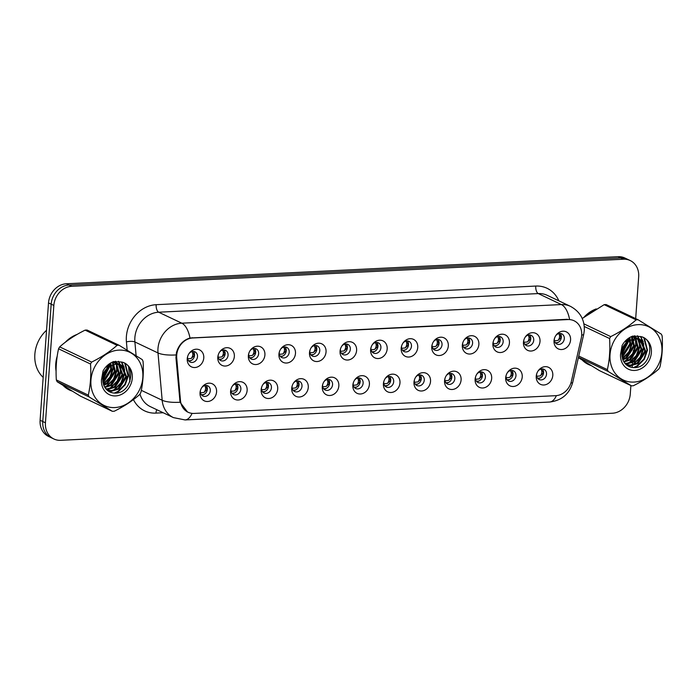 <?xml version="1.0" encoding="UTF-8"?>
<svg xmlns="http://www.w3.org/2000/svg" width="697" height="697" viewBox="0 0 697 697"><rect width="100%" height="100%" fill="white"/><g stroke="black" fill="none" stroke-linecap="round" stroke-linejoin="round"><path stroke-width="1.05" d="M247.139 390.425A9.418 8.033 -64.6 0 1 238.208 400A9.418 8.033 -64.6 0 1 230.585 391.235A9.418 8.033 -64.6 0 1 230.942 389.187A9.418 8.033 -64.6 0 1 232.589 385.729A9.418 8.033 -64.6 0 1 242.068 381.991A9.418 8.033 -64.6 0 1 247.139 390.425M231.064 388.769A5.646 4.818 115.4 0 0 230.934 389.667A5.646 4.818 115.4 0 0 233.478 394.528A5.646 4.818 115.4 0 0 240.866 389.179A5.646 4.818 115.4 0 0 238.33 384.317A5.646 4.818 115.4 0 0 232.336 386.094M277.711 388.926A9.418 8.033 -64.6 0 1 268.772 398.501A9.418 8.033 -64.6 0 1 261.157 389.736A9.418 8.033 -64.6 0 1 261.506 387.689A9.418 8.033 -64.6 0 1 263.152 384.23A9.418 8.033 -64.6 0 1 272.632 380.492A9.418 8.033 -64.6 0 1 277.711 388.926M261.636 387.262A5.646 4.818 115.4 0 0 261.506 388.168A5.646 4.818 115.4 0 0 264.041 393.03A5.646 4.818 115.4 0 0 271.438 387.68A5.646 4.818 115.4 0 0 268.894 382.819A5.646 4.818 115.4 0 0 262.908 384.587M308.274 387.427A9.418 8.033 -64.6 0 1 299.344 397.002A9.418 8.033 -64.6 0 1 291.721 388.238A9.418 8.033 -64.6 0 1 292.078 386.19A9.418 8.033 -64.6 0 1 293.716 382.731A9.418 8.033 -64.6 0 1 303.204 378.994A9.418 8.033 -64.6 0 1 308.274 387.427M292.2 385.763A5.646 4.818 115.4 0 0 292.069 386.669A5.646 4.818 115.4 0 0 294.613 391.522A5.646 4.818 115.4 0 0 302.001 386.182A5.646 4.818 115.4 0 0 299.457 381.32A5.646 4.818 115.4 0 0 293.472 383.089M338.838 385.929A9.418 8.033 -64.6 0 1 329.908 395.495A9.418 8.033 -64.6 0 1 322.284 386.739A9.418 8.033 -64.6 0 1 322.641 384.683A9.418 8.033 -64.6 0 1 324.288 381.224A9.418 8.033 -64.6 0 1 333.767 377.495A9.418 8.033 -64.6 0 1 338.838 385.929M322.763 384.265A5.646 4.818 115.4 0 0 322.633 385.171A5.646 4.818 115.4 0 0 325.177 390.024A5.646 4.818 115.4 0 0 332.565 384.683A5.646 4.818 115.4 0 0 330.029 379.821A5.646 4.818 115.4 0 0 324.035 381.59M369.401 384.422A9.418 8.033 -64.6 0 1 360.471 393.997A9.418 8.033 -64.6 0 1 352.856 385.241A9.418 8.033 -64.6 0 1 353.205 383.184A9.418 8.033 -64.6 0 1 354.851 379.726A9.418 8.033 -64.6 0 1 364.331 375.997A9.418 8.033 -64.6 0 1 369.401 384.422M353.335 382.766A5.646 4.818 115.4 0 0 353.205 383.664A5.646 4.818 115.4 0 0 355.74 388.525A5.646 4.818 115.4 0 0 363.128 383.176A5.646 4.818 115.4 0 0 360.593 378.323A5.646 4.818 115.4 0 0 354.607 380.092M399.973 382.923A9.418 8.033 -64.6 0 1 391.034 392.498A9.418 8.033 -64.6 0 1 383.42 383.733A9.418 8.033 -64.6 0 1 383.777 381.686A9.418 8.033 -64.6 0 1 385.415 378.227A9.418 8.033 -64.6 0 1 394.903 374.489A9.418 8.033 -64.6 0 1 399.973 382.923M383.899 381.268A5.646 4.818 115.4 0 0 383.768 382.165A5.646 4.818 115.4 0 0 386.304 387.027A5.646 4.818 115.4 0 0 393.7 381.677A5.646 4.818 115.4 0 0 391.156 376.824A5.646 4.818 115.4 0 0 385.171 378.593M430.537 381.425A9.418 8.033 -64.6 0 1 421.607 391A9.418 8.033 -64.6 0 1 413.983 382.235A9.418 8.033 -64.6 0 1 414.34 380.187A9.418 8.033 -64.6 0 1 415.987 376.728A9.418 8.033 -64.6 0 1 425.466 372.991A9.418 8.033 -64.6 0 1 430.537 381.425M414.462 379.76A5.646 4.818 115.4 0 0 414.332 380.667A5.646 4.818 115.4 0 0 416.876 385.528A5.646 4.818 115.4 0 0 424.264 380.179A5.646 4.818 115.4 0 0 421.729 375.317A5.646 4.818 115.4 0 0 415.734 377.086M461.1 379.926A9.418 8.033 -64.6 0 1 452.17 389.501A9.418 8.033 -64.6 0 1 444.555 380.736A9.418 8.033 -64.6 0 1 444.904 378.689A9.418 8.033 -64.6 0 1 446.55 375.23A9.418 8.033 -64.6 0 1 456.03 371.492A9.418 8.033 -64.6 0 1 461.1 379.926M445.034 378.262A5.646 4.818 115.4 0 0 444.895 379.168A5.646 4.818 115.4 0 0 447.439 384.021A5.646 4.818 115.4 0 0 454.827 378.68A5.646 4.818 115.4 0 0 452.292 373.819A5.646 4.818 115.4 0 0 446.298 375.587M491.673 378.427A9.418 8.033 -64.6 0 1 482.733 387.994A9.418 8.033 -64.6 0 1 475.119 379.238A9.418 8.033 -64.6 0 1 475.467 377.182A9.418 8.033 -64.6 0 1 477.114 373.723A9.418 8.033 -64.6 0 1 486.602 369.994A9.418 8.033 -64.6 0 1 491.673 378.427M475.598 376.763A5.646 4.818 115.4 0 0 475.467 377.669A5.646 4.818 115.4 0 0 478.003 382.522A5.646 4.818 115.4 0 0 485.4 377.182A5.646 4.818 115.4 0 0 482.855 372.32A5.646 4.818 115.4 0 0 476.87 374.089M522.236 376.92A9.418 8.033 -64.6 0 1 513.306 386.495A9.418 8.033 -64.6 0 1 505.682 377.739A9.418 8.033 -64.6 0 1 506.039 375.683A9.418 8.033 -64.6 0 1 507.677 372.224A9.418 8.033 -64.6 0 1 517.165 368.495A9.418 8.033 -64.6 0 1 522.236 376.92M506.161 375.265A5.646 4.818 115.4 0 0 506.031 376.162A5.646 4.818 115.4 0 0 508.575 381.024A5.646 4.818 115.4 0 0 515.963 375.674A5.646 4.818 115.4 0 0 513.419 370.821A5.646 4.818 115.4 0 0 507.433 372.59M552.799 375.422A9.418 8.033 -64.6 0 1 543.869 384.997A9.418 8.033 -64.6 0 1 536.246 376.232A9.418 8.033 -64.6 0 1 536.603 374.184A9.418 8.033 -64.6 0 1 538.25 370.726A9.418 8.033 -64.6 0 1 547.729 366.997A9.418 8.033 -64.6 0 1 552.799 375.422M536.725 373.766A5.646 4.818 115.4 0 0 536.594 374.664A5.646 4.818 115.4 0 0 539.138 379.525A5.646 4.818 115.4 0 0 546.526 374.176A5.646 4.818 115.4 0 0 543.991 369.323A5.646 4.818 115.4 0 0 537.997 371.092M216.575 391.923A9.418 8.033 -64.6 0 1 207.645 401.498A9.418 8.033 -64.6 0 1 200.022 392.742A9.418 8.033 -64.6 0 1 200.379 390.686A9.418 8.033 -64.6 0 1 202.025 387.227A9.418 8.033 -64.6 0 1 211.505 383.498A9.418 8.033 -64.6 0 1 216.575 391.923M200.501 390.268A5.646 4.818 115.4 0 0 200.37 391.165A5.646 4.818 115.4 0 0 202.914 396.027A5.646 4.818 115.4 0 0 210.302 390.677A5.646 4.818 115.4 0 0 207.758 385.824A5.646 4.818 115.4 0 0 201.773 387.593M234.349 356.463A9.418 8.033 -64.6 0 1 225.41 366.038A9.418 8.033 -64.6 0 1 217.795 357.273A9.418 8.033 -64.6 0 1 218.152 355.226A9.418 8.033 -64.6 0 1 219.79 351.767A9.418 8.033 -64.6 0 1 229.278 348.03A9.418 8.033 -64.6 0 1 234.349 356.463M218.274 354.799A5.646 4.818 115.4 0 0 218.144 355.705A5.646 4.818 115.4 0 0 220.679 360.567A5.646 4.818 115.4 0 0 228.076 355.217A5.646 4.818 115.4 0 0 225.532 350.356A5.646 4.818 115.4 0 0 219.546 352.124M264.912 354.965A9.418 8.033 -64.6 0 1 255.982 364.54A9.418 8.033 -64.6 0 1 248.359 355.775A9.418 8.033 -64.6 0 1 248.716 353.719A9.418 8.033 -64.6 0 1 250.362 350.26A9.418 8.033 -64.6 0 1 259.842 346.531A9.418 8.033 -64.6 0 1 264.912 354.965M248.838 353.301A5.646 4.818 115.4 0 0 248.707 354.207A5.646 4.818 115.4 0 0 251.251 359.06A5.646 4.818 115.4 0 0 258.639 353.719A5.646 4.818 115.4 0 0 256.104 348.857A5.646 4.818 115.4 0 0 250.11 350.626M295.476 353.457A9.418 8.033 -64.6 0 1 286.545 363.032A9.418 8.033 -64.6 0 1 278.931 354.276A9.418 8.033 -64.6 0 1 279.279 352.22A9.418 8.033 -64.6 0 1 280.926 348.761A9.418 8.033 -64.6 0 1 290.405 345.032A9.418 8.033 -64.6 0 1 295.476 353.457M279.41 351.802A5.646 4.818 115.4 0 0 279.27 352.699A5.646 4.818 115.4 0 0 281.815 357.561A5.646 4.818 115.4 0 0 289.203 352.212A5.646 4.818 115.4 0 0 286.667 347.359A5.646 4.818 115.4 0 0 280.673 349.127M326.048 351.959A9.418 8.033 -64.6 0 1 317.109 361.534A9.418 8.033 -64.6 0 1 309.494 352.778A9.418 8.033 -64.6 0 1 309.843 350.722A9.418 8.033 -64.6 0 1 311.489 347.263A9.418 8.033 -64.6 0 1 320.977 343.534A9.418 8.033 -64.6 0 1 326.048 351.959M309.973 350.303A5.646 4.818 115.4 0 0 309.843 351.201A5.646 4.818 115.4 0 0 312.378 356.062A5.646 4.818 115.4 0 0 319.775 350.713A5.646 4.818 115.4 0 0 317.231 345.86A5.646 4.818 115.4 0 0 311.245 347.629M356.611 350.46A9.418 8.033 -64.6 0 1 347.681 360.035A9.418 8.033 -64.6 0 1 340.058 351.271A9.418 8.033 -64.6 0 1 340.415 349.223A9.418 8.033 -64.6 0 1 342.053 345.764A9.418 8.033 -64.6 0 1 351.541 342.027A9.418 8.033 -64.6 0 1 356.611 350.46M340.537 348.796A5.646 4.818 115.4 0 0 340.406 349.702A5.646 4.818 115.4 0 0 342.95 354.564A5.646 4.818 115.4 0 0 350.338 349.214A5.646 4.818 115.4 0 0 347.794 344.353A5.646 4.818 115.4 0 0 341.809 346.121M387.175 348.962A9.418 8.033 -64.6 0 1 378.244 358.537A9.418 8.033 -64.6 0 1 370.621 349.772A9.418 8.033 -64.6 0 1 370.978 347.725A9.418 8.033 -64.6 0 1 372.625 344.266A9.418 8.033 -64.6 0 1 382.104 340.528A9.418 8.033 -64.6 0 1 387.175 348.962M371.1 347.298A5.646 4.818 115.4 0 0 370.97 348.204A5.646 4.818 115.4 0 0 373.514 353.065A5.646 4.818 115.4 0 0 380.902 347.716A5.646 4.818 115.4 0 0 378.366 342.854A5.646 4.818 115.4 0 0 372.372 344.623M417.747 347.463A9.418 8.033 -64.6 0 1 408.808 357.038A9.418 8.033 -64.6 0 1 401.193 348.273A9.418 8.033 -64.6 0 1 401.542 346.217A9.418 8.033 -64.6 0 1 403.188 342.758A9.418 8.033 -64.6 0 1 412.668 339.03A9.418 8.033 -64.6 0 1 417.747 347.463M401.672 345.799A5.646 4.818 115.4 0 0 401.542 346.705A5.646 4.818 115.4 0 0 404.077 351.558A5.646 4.818 115.4 0 0 411.474 346.217A5.646 4.818 115.4 0 0 408.93 341.356A5.646 4.818 115.4 0 0 402.944 343.124M448.31 345.956A9.418 8.033 -64.6 0 1 439.371 355.531A9.418 8.033 -64.6 0 1 431.757 346.775A9.418 8.033 -64.6 0 1 432.114 344.719A9.418 8.033 -64.6 0 1 433.752 341.26A9.418 8.033 -64.6 0 1 443.24 337.531A9.418 8.033 -64.6 0 1 448.31 345.956M432.236 344.301A5.646 4.818 115.4 0 0 432.105 345.198A5.646 4.818 115.4 0 0 434.64 350.06A5.646 4.818 115.4 0 0 442.037 344.71A5.646 4.818 115.4 0 0 439.493 339.857A5.646 4.818 115.4 0 0 433.508 341.626M478.874 344.457A9.418 8.033 -64.6 0 1 469.944 354.032A9.418 8.033 -64.6 0 1 462.32 345.276A9.418 8.033 -64.6 0 1 462.677 343.22A9.418 8.033 -64.6 0 1 464.324 339.761A9.418 8.033 -64.6 0 1 473.803 336.032A9.418 8.033 -64.6 0 1 478.874 344.457M462.799 342.802A5.646 4.818 115.4 0 0 462.669 343.699A5.646 4.818 115.4 0 0 465.213 348.561A5.646 4.818 115.4 0 0 472.601 343.212A5.646 4.818 115.4 0 0 470.066 338.359A5.646 4.818 115.4 0 0 464.071 340.127M509.437 342.959A9.418 8.033 -64.6 0 1 500.507 352.534A9.418 8.033 -64.6 0 1 492.892 343.769A9.418 8.033 -64.6 0 1 493.241 341.722A9.418 8.033 -64.6 0 1 494.887 338.263A9.418 8.033 -64.6 0 1 504.367 334.525A9.418 8.033 -64.6 0 1 509.437 342.959M493.371 341.303A5.646 4.818 115.4 0 0 493.241 342.201A5.646 4.818 115.4 0 0 495.776 347.062A5.646 4.818 115.4 0 0 503.164 341.713A5.646 4.818 115.4 0 0 500.629 336.851A5.646 4.818 115.4 0 0 494.643 338.62M540.009 341.46A9.418 8.033 -64.6 0 1 531.07 351.035A9.418 8.033 -64.6 0 1 523.456 342.271A9.418 8.033 -64.6 0 1 523.813 340.223A9.418 8.033 -64.6 0 1 525.451 336.764A9.418 8.033 -64.6 0 1 534.939 333.027A9.418 8.033 -64.6 0 1 540.009 341.46M523.935 339.796A5.646 4.818 115.4 0 0 523.804 340.702A5.646 4.818 115.4 0 0 526.34 345.564A5.646 4.818 115.4 0 0 533.736 340.214A5.646 4.818 115.4 0 0 531.192 335.353A5.646 4.818 115.4 0 0 525.207 337.121M570.573 339.962A9.418 8.033 -64.6 0 1 561.643 349.537A9.418 8.033 -64.6 0 1 554.019 340.772A9.418 8.033 -64.6 0 1 554.376 338.716A9.418 8.033 -64.6 0 1 556.023 335.257A9.418 8.033 -64.6 0 1 565.502 331.528A9.418 8.033 -64.6 0 1 570.573 339.962M554.498 338.298A5.646 4.818 115.4 0 0 554.368 339.204A5.646 4.818 115.4 0 0 556.912 344.057A5.646 4.818 115.4 0 0 564.3 338.716A5.646 4.818 115.4 0 0 561.756 333.854A5.646 4.818 115.4 0 0 555.77 335.623M203.777 357.962A9.418 8.033 -64.6 0 1 194.846 367.537A9.418 8.033 -64.6 0 1 187.232 358.772A9.418 8.033 -64.6 0 1 187.58 356.725A9.418 8.033 -64.6 0 1 189.227 353.266A9.418 8.033 -64.6 0 1 198.706 349.528A9.418 8.033 -64.6 0 1 203.777 357.962M187.711 356.298A5.646 4.818 115.4 0 0 187.58 357.204A5.646 4.818 115.4 0 0 190.115 362.065A5.646 4.818 115.4 0 0 197.504 356.716A5.646 4.818 115.4 0 0 194.968 351.854A5.646 4.818 115.4 0 0 188.983 353.623M236.701 383.925A5.646 4.818 -64.6 0 1 237.904 387.776A5.646 4.818 -64.6 0 1 232.145 393.517M267.265 382.418A5.646 4.818 -64.6 0 1 268.476 386.269A5.646 4.818 -64.6 0 1 262.708 392.019M297.837 380.919A5.646 4.818 -64.6 0 1 299.039 384.77A5.646 4.818 -64.6 0 1 293.271 390.52M328.4 379.421A5.646 4.818 -64.6 0 1 329.603 383.272A5.646 4.818 -64.6 0 1 323.835 389.013M358.964 377.922A5.646 4.818 -64.6 0 1 360.166 381.773A5.646 4.818 -64.6 0 1 354.407 387.515M389.536 376.424A5.646 4.818 -64.6 0 1 390.738 380.274A5.646 4.818 -64.6 0 1 384.971 386.016M420.099 374.916A5.646 4.818 -64.6 0 1 421.302 378.767A5.646 4.818 -64.6 0 1 415.534 384.517M450.663 373.418A5.646 4.818 -64.6 0 1 451.865 377.269A5.646 4.818 -64.6 0 1 446.106 383.019M481.226 371.919A5.646 4.818 -64.6 0 1 482.437 375.77A5.646 4.818 -64.6 0 1 476.67 381.512M511.798 370.421A5.646 4.818 -64.6 0 1 513.001 374.272A5.646 4.818 -64.6 0 1 507.233 380.013M542.362 368.922A5.646 4.818 -64.6 0 1 543.564 372.773A5.646 4.818 -64.6 0 1 537.805 378.515M206.138 385.424A5.646 4.818 -64.6 0 1 207.34 389.274A5.646 4.818 -64.6 0 1 201.572 395.016M223.911 349.955A5.646 4.818 -64.6 0 1 225.114 353.806A5.646 4.818 -64.6 0 1 219.346 359.556M254.475 348.456A5.646 4.818 -64.6 0 1 255.677 352.307A5.646 4.818 -64.6 0 1 249.909 358.058M285.038 346.958A5.646 4.818 -64.6 0 1 286.24 350.809A5.646 4.818 -64.6 0 1 280.482 356.55M315.602 345.459A5.646 4.818 -64.6 0 1 316.813 349.31A5.646 4.818 -64.6 0 1 311.045 355.052M346.174 343.961A5.646 4.818 -64.6 0 1 347.376 347.803A5.646 4.818 -64.6 0 1 341.608 353.553M376.737 342.454A5.646 4.818 -64.6 0 1 377.94 346.304A5.646 4.818 -64.6 0 1 372.181 352.055M407.301 340.955A5.646 4.818 -64.6 0 1 408.512 344.806A5.646 4.818 -64.6 0 1 402.744 350.556M437.873 339.456A5.646 4.818 -64.6 0 1 439.075 343.307A5.646 4.818 -64.6 0 1 433.307 349.049M468.436 337.958A5.646 4.818 -64.6 0 1 469.639 341.809A5.646 4.818 -64.6 0 1 463.871 347.55M499 336.459A5.646 4.818 -64.6 0 1 500.202 340.302A5.646 4.818 -64.6 0 1 494.443 346.052M529.572 334.952A5.646 4.818 -64.6 0 1 530.774 338.803A5.646 4.818 -64.6 0 1 525.007 344.553M560.135 333.454A5.646 4.818 -64.6 0 1 561.338 337.304A5.646 4.818 -64.6 0 1 555.57 343.055M193.339 351.462A5.646 4.818 -64.6 0 1 194.541 355.304A5.646 4.818 -64.6 0 1 188.782 361.055M176.733 358.066A16.946 14.454 -64.6 0 1 176.707 355.209A16.946 14.454 -64.6 0 1 192.79 337.975L567.968 319.566A16.946 14.454 -64.6 0 1 574.058 320.759A16.946 14.454 -64.6 0 1 581.246 338.211L571.374 381.329A16.946 14.454 -64.6 0 1 555.727 395.678L194.167 413.426A16.946 14.454 -64.6 0 1 188.068 412.232A16.946 14.454 -64.6 0 1 180.471 400.514L176.733 358.066L175.949 357.692M57.198 356.184A30.45 25.963 115.4 0 0 55.76 363.817A30.45 25.963 115.4 0 0 56.082 371.187M63.279 385.659A30.45 25.963 115.4 0 0 69.447 390.006A30.45 25.963 115.4 0 0 71.887 390.991M102.747 379.116A30.45 25.963 115.4 0 0 105.073 375.404M107.747 369.149A30.45 25.963 115.4 0 0 108.166 367.702M108.244 367.415A30.45 25.963 115.4 0 0 108.941 364.113M68.28 389.405A30.45 25.963 115.4 0 0 70.58 390.189M582.352 360.183A30.45 25.963 115.4 0 0 588.521 364.522A30.45 25.963 115.4 0 0 590.96 365.516M621.82 353.632A30.45 25.963 115.4 0 0 624.146 349.929M626.812 343.665A30.45 25.963 115.4 0 0 627.239 342.227M627.317 341.939A30.45 25.963 115.4 0 0 628.014 338.637M587.353 363.93A30.45 25.963 115.4 0 0 589.653 364.714M187.554 412.014L180.044 402.247L175.949 357.727L176.454 352.508C178.737 344.937 183.241 340.101 189.976 338.019L567.323 319.287M53.896 438.988L48.563 436.453A18.836 16.057 115.4 0 1 40.104 420.256L48.511 302.916A18.836 16.057 115.4 0 1 66.381 283.766L618.108 256.688A18.836 16.057 115.4 0 1 624.878 258.012L627.544 259.275A18.836 16.057 115.4 0 0 620.774 257.951L69.047 285.029A18.836 16.057 115.4 0 0 51.177 304.18L42.77 421.528A18.836 16.057 115.4 0 0 51.229 437.725A18.836 16.057 115.4 0 1 42.77 421.528L51.177 304.18A18.836 16.057 115.4 0 1 69.047 285.029L620.774 257.951A18.836 16.057 115.4 0 1 627.544 259.275L630.21 260.547A18.836 16.057 115.4 0 0 623.44 259.223L71.713 286.301A18.836 16.057 115.4 0 0 53.843 305.452L45.436 422.791A18.836 16.057 115.4 0 0 53.896 438.988A18.836 16.057 115.4 0 0 60.674 440.312L612.402 413.234A18.836 16.057 115.4 0 0 630.271 394.084L630.881 385.572M77.193 334.377A30.45 25.963 115.4 0 0 65.318 342.244M596.266 308.893A30.45 25.963 115.4 0 0 584.391 316.769M635.681 318.607L638.679 276.744A18.836 16.057 115.4 0 0 630.21 260.547M632.179 367.476L632.318 365.507M632.362 364.914L632.528 362.649M632.588 361.717L632.841 358.214M632.946 356.751L633.164 353.71M633.251 352.525L633.407 350.338M634.104 340.615L634.279 338.123M634.287 338.071L634.331 337.383M634.375 336.79L634.444 335.832M191.161 360.515L188.582 360.819M191.78 351.34C193.313 353.562 193.147 355.923 191.274 358.432L194.489 355.304L191.78 351.34M187.545 358.85L191.274 358.432M204.578 385.302C206.112 387.523 205.937 389.893 204.064 392.394L207.288 389.257L204.578 385.302M200.335 392.82L204.064 392.394M201.381 394.781L203.96 394.485M221.733 359.016L219.154 359.312M222.343 349.833C223.876 352.063 223.711 354.425 221.838 356.925L225.053 353.806L222.343 349.833M218.109 357.352L221.838 356.925M252.297 357.517L249.718 357.814M252.915 348.334C254.449 350.565 254.274 352.926 252.401 355.426L255.616 352.307L252.915 348.334M248.672 355.853L252.401 355.426M282.86 356.019L280.281 356.315M283.479 346.836C285.012 349.058 284.846 351.427 282.973 353.928L286.188 350.8L283.479 346.836M279.236 354.355L282.973 353.928M313.432 354.512L310.845 354.817M314.042 345.337C315.575 347.559 315.41 349.929 313.537 352.429L316.752 349.302L314.042 345.337M309.808 352.856L313.537 352.429M235.142 383.803C236.675 386.025 236.51 388.386 234.628 390.895L237.851 387.759L235.142 383.803M230.899 391.313L234.628 390.895M231.944 393.282L234.523 392.977M265.705 382.305C267.239 384.526 267.073 386.887 265.2 389.396L268.415 386.26L265.705 382.305M261.471 389.815L265.2 389.396M262.516 391.784L265.087 391.479M296.269 380.797C297.811 383.028 297.636 385.389 295.763 387.889L298.978 384.761L296.269 380.797M292.034 388.316L295.763 387.889M293.08 390.285L295.659 389.98M75.537 335.335A30.137 25.693 115.4 0 0 66.929 341.033M56.91 358.232A30.137 25.693 115.4 0 0 56.039 363.808A30.137 25.693 115.4 0 0 56.109 369.21M46.551 330.265A31.391 26.765 115.4 0 0 34.85 354.311A31.391 26.765 115.4 0 0 43.17 377.373M66.041 387.994A30.137 25.693 115.4 0 0 67.217 388.595L69.587 389.719A30.137 25.693 115.4 0 0 70.432 390.102M64.725 386.565A30.137 25.693 115.4 0 0 69.587 389.719M102.781 378.602A30.137 25.693 115.4 0 0 103.888 376.911M107.983 367.363A30.137 25.693 115.4 0 0 108.627 364.348M594.611 309.86A30.137 25.693 115.4 0 0 586.003 315.558M585.105 362.51A30.137 25.693 115.4 0 0 586.282 363.12L588.651 364.243A30.137 25.693 115.4 0 0 589.505 364.627M583.798 361.09A30.137 25.693 115.4 0 0 588.651 364.243M621.846 353.126A30.137 25.693 115.4 0 0 622.961 351.436M627.047 341.887A30.137 25.693 115.4 0 0 627.701 338.873M114.831 407.562A29.501 25.153 115.4 0 0 142.815 377.565A29.501 25.153 115.4 0 0 118.943 350.121A29.501 25.153 115.4 0 0 90.95 380.118A29.501 25.153 115.4 0 0 114.831 407.562M113.323 411.274A33.9 28.908 115.4 0 0 114.299 411.213C124.249 406.281 132.726 400.705 139.74 394.458A33.9 28.908 115.4 0 0 140.846 392.542C143.024 382.88 143.765 372.503 143.077 361.429A33.9 28.908 115.4 0 0 142.24 359.6L119.03 345.242A33.9 28.908 115.4 0 0 118.054 345.268A33.9 28.908 115.4 0 0 117.079 345.337L85.104 330.134C75.232 335.013 66.746 340.598 59.672 346.888A33.9 28.908 115.4 0 0 58.557 348.805C56.379 358.528 55.638 368.896 56.326 379.917A33.9 28.908 115.4 0 0 57.171 381.747L80.382 396.105L112.348 411.308A33.9 28.908 115.4 0 0 113.323 411.274M119.03 345.242L87.055 330.038A33.9 28.908 115.4 0 0 86.088 330.073A33.9 28.908 115.4 0 0 85.104 330.134M106.092 389.1L108.418 389.266L115.171 387.236L122.977 375.117L118.987 364.209M105.787 388.743L107.477 388.813L114.23 386.783L122.036 374.672L118.455 364.104M118.56 363.895L112.069 362.24M106.989 390.024L112.182 391.052L118.934 389.022L126.732 376.911L121.923 365.42L116.068 364.008L109.934 366.343C103.409 371.518 101.379 377.879 103.853 385.432L104.01 385.755C106.223 390.416 109.795 392.864 114.717 393.099C131.864 394.023 137.013 364.296 121.313 361.987L113.55 361.621C109.089 363.32 105.587 366.422 103.06 370.935L101.448 379.97A17.538 14.959 115.4 0 0 115.658 395.913A17.538 14.959 115.4 0 0 132.081 379.891A17.538 14.959 115.4 0 0 121.313 361.987M106.868 389.902L111.241 390.608L117.993 388.569L125.8 376.458L120.485 364.679M102.842 378.001L107.93 367.92M107.957 367.633L107.957 364.897M103.156 376.232L106.693 369.218M106.815 368.617L107.077 365.681M102.947 382.392L103.888 381.869L111.686 369.758L110.771 362.91M102.816 381.494L110.745 369.305L110.152 363.285M103.792 385.284L107.652 383.655L115.449 371.545L113.036 362.187M103.539 384.639L106.711 383.211L114.508 371.1L112.444 362.205M104.89 387.471L111.415 385.441L119.213 373.331L116.791 363.973M116.425 363.538L115.223 362.423M114.796 362.1L113.89 361.543M104.602 386.974L110.474 384.997L118.272 372.886L116.207 363.991M115.85 363.529L114.7 362.318M114.282 361.97L113.742 361.577M118.046 363.764L116.721 362.893M117.201 363.102L113.106 361.787M120.964 364.888L115.127 363.555M101.448 379.97C102.32 373.688 105.151 369.149 109.934 366.343M56.326 379.917L88.301 395.121A33.9 28.908 115.4 0 0 89.138 396.942L57.171 381.747M59.672 346.888L91.638 362.083A33.9 28.908 115.4 0 0 90.523 364.008L58.557 348.805M91.638 362.083C101.518 357.204 109.995 351.619 117.079 345.337M88.301 395.121C90.471 385.458 91.22 375.082 90.523 364.008M112.348 411.308L89.138 396.942M102.729 379.604L109.089 366.944M109.098 366.831L109.229 363.904M103.313 383.942L109.865 377.173L112.897 368.338L112.583 362.405M104.925 386.94L106.702 385.972L113.489 379.177L116.652 370.124L116.347 364.191M116.094 363.198L115.911 362.606M115.876 362.484L115.423 361.307M106.545 389.597L107.486 389.248M108.688 388.726L110.457 387.759L117.253 380.963L120.415 371.919L120.111 365.977M119.858 364.984L119.675 364.392M119.631 364.27L118.281 361.307M109.316 391.679L111.25 391.043M112.444 390.52L114.221 389.545L121.017 382.749L124.179 373.705L123.874 367.763M123.622 366.77L121.295 361.978M114.325 393.082L117.985 391.339L124.78 384.535L127.943 375.491L124.789 363.425M102.738 380.274L109.621 366.552M109.629 366.509L109.673 363.599M103.452 384.378L110.213 377.582L113.367 368.565L113.219 363.451M106.292 386.704L113.96 379.395L117.122 370.351L116.974 365.245M116.599 363.555L116.355 362.754M116.338 362.693L115.78 361.273M106.833 389.876L108.479 389.266M110.056 388.49L117.723 381.189L120.886 372.137L120.738 367.031M120.442 365.62L120.119 364.54M120.102 364.479L118.638 361.351M109.769 391.906L112.234 391.052M113.82 390.276L121.487 382.975L124.65 373.932L124.502 368.818M124.205 367.406L121.67 362.074M115.353 393.099L118.455 391.557L125.251 384.761L128.414 375.718L125.39 363.817M633.895 382.087A29.501 25.153 115.4 0 0 661.889 352.09A29.501 25.153 115.4 0 0 638.016 324.636A29.501 25.153 115.4 0 0 610.023 354.634A29.501 25.153 115.4 0 0 633.895 382.087M578.379 357.648L599.446 370.63L631.421 385.824A33.9 28.908 115.4 0 0 632.397 385.798A33.9 28.908 115.4 0 0 633.373 385.729C643.322 380.806 651.8 375.221 658.813 368.983A33.9 28.908 115.4 0 0 659.92 367.058C662.098 357.395 662.838 347.028 662.15 335.945A33.9 28.908 115.4 0 0 661.305 334.124L638.103 319.757A33.9 28.908 115.4 0 0 637.128 319.792A33.9 28.908 115.4 0 0 636.143 319.853L604.177 304.659L582.222 318.477M638.103 319.757L606.129 304.563A33.9 28.908 115.4 0 0 605.153 304.598A33.9 28.908 115.4 0 0 604.177 304.659M625.157 363.625L627.492 363.79L634.244 361.752L642.042 349.641L638.06 338.733M624.861 363.268L626.551 363.337L633.303 361.307L641.101 349.197L637.528 338.629M637.633 338.411L631.133 336.756M626.063 364.548L631.255 365.577L638.008 363.546L645.805 351.427L640.996 339.936L635.133 338.524L629.008 340.859C622.482 346.034 620.452 352.403 622.926 359.948L623.074 360.279C625.296 364.94 628.86 367.389 633.791 367.624C650.937 368.547 656.077 338.82 640.386 336.512L632.623 336.137C628.154 337.836 624.66 340.946 622.133 345.451L620.522 354.485A17.538 14.959 115.4 0 0 634.732 370.438A17.538 14.959 115.4 0 0 651.155 354.416A17.538 14.959 115.4 0 0 640.386 336.512L642.686 341.295M625.932 364.426L630.315 365.123L637.067 363.093L644.864 350.983L639.558 339.204M621.907 352.525L627.004 342.445M627.03 342.157L627.03 339.413M622.221 350.757L625.767 343.743M625.889 343.142L626.15 340.197M622.02 356.916L622.961 356.385L630.759 344.274L629.844 337.435M621.89 356.019L629.818 343.83L629.217 337.81M622.865 359.809L626.716 358.18L634.523 346.069L632.101 336.712M622.613 359.164L625.775 357.727L633.582 345.616L631.517 336.729M623.963 361.987L630.48 359.966L638.286 347.855L635.864 338.498M635.49 338.062L634.296 336.939M633.869 336.625L632.963 336.067M623.676 361.499L629.539 359.521L637.346 347.411L635.281 338.515M634.923 338.054L633.765 336.843M633.355 336.494L632.806 336.102M637.119 338.28L635.795 337.418M636.274 337.627L632.179 336.311M640.038 339.413L634.192 338.08M620.522 354.485C621.393 348.212 624.224 343.673 629.008 340.859M578.754 356.036L607.366 369.637A33.9 28.908 115.4 0 0 608.211 371.466L578.458 357.326M583.92 323.87L610.711 336.607A33.9 28.908 115.4 0 0 609.596 338.524L584.278 326.492M610.711 336.607C620.583 331.728 629.069 326.144 636.143 319.853M607.366 369.637C609.544 359.974 610.284 349.606 609.596 338.524M631.421 385.824L608.211 371.466M621.802 354.128L628.154 341.469M628.171 341.347L628.293 338.428M622.386 358.467L628.929 351.697L631.961 342.863L631.656 336.921M623.998 361.464L625.767 360.497L632.562 353.693L635.725 344.649L635.42 338.716M635.167 337.714L634.984 337.121M634.941 337L634.497 335.832M625.618 364.113L626.559 363.773M627.753 363.25L629.53 362.283L636.326 355.487L639.489 346.435L639.175 340.502M638.931 339.509L638.748 338.916M638.705 338.794L637.346 335.832M628.389 366.204L630.323 365.559M631.517 365.045L633.294 364.069L640.09 357.273L643.253 348.23L642.939 342.288M633.39 367.607L637.058 365.855L643.854 359.06L647.016 350.016L643.862 337.949M621.802 354.79L628.694 341.077M628.694 341.033L628.746 338.123M622.517 358.903L629.286 352.107L632.432 343.09L632.284 337.975M625.366 361.229L633.033 353.919L636.195 344.876L636.047 339.761M635.673 338.071L635.429 337.27M635.411 337.217L634.854 335.797M625.906 364.4L627.544 363.782M629.13 363.015L636.797 355.705L639.959 346.662L639.811 341.556M639.506 340.145L639.193 339.064M639.175 339.003L637.703 335.876M628.833 366.43L631.308 365.577M632.893 364.801L640.56 357.5L643.723 348.448L643.575 343.342M643.27 341.931L640.743 336.599M634.427 367.624L637.528 366.082L644.324 359.286L647.487 350.243L644.464 338.341M343.996 353.013L341.417 353.318M344.606 343.839C346.148 346.06 345.973 348.422 344.1 350.931L347.315 347.803L344.606 343.839M340.371 351.349L344.1 350.931M374.559 351.515L371.98 351.819M375.178 342.332C376.711 344.562 376.537 346.923 374.664 349.424L377.887 346.304L375.178 342.332M370.935 349.85L374.664 349.424M405.123 350.016L402.544 350.312M405.741 340.833C407.275 343.063 407.109 345.424 405.236 347.925L408.451 344.806L405.741 340.833M401.507 348.352L405.236 347.925M326.841 379.299C328.374 381.529 328.2 383.89 326.327 386.391L329.55 383.263L326.841 379.299M322.598 386.818L326.327 386.391M323.643 388.778L326.222 388.482M357.404 377.8C358.938 380.022 358.772 382.392 356.899 384.892L360.114 381.756L357.404 377.8M353.17 385.319L356.899 384.892M354.207 387.279L356.786 386.983M387.968 376.302C389.501 378.523 389.335 380.884 387.462 383.394L390.677 380.257L387.968 376.302M383.733 383.812L387.462 383.394M384.779 385.781L387.358 385.476M435.695 348.517L433.116 348.814M436.305 339.334C437.838 341.556 437.672 343.926 435.799 346.426L439.014 343.307L436.305 339.334M432.07 346.853L435.799 346.426M466.258 347.01L463.679 347.315M466.877 337.836C468.41 340.058 468.236 342.427 466.363 344.928L469.586 341.8L466.877 337.836M462.634 345.355L466.363 344.928M496.822 345.512L494.243 345.817M497.44 336.337C498.974 338.559 498.808 340.92 496.935 343.429L500.15 340.302L497.44 336.337M493.206 343.848L496.935 343.429M527.394 344.013L524.806 344.318M528.004 334.83C529.537 337.06 529.371 339.422 527.498 341.922L530.713 338.803L528.004 334.83M523.769 342.349L527.498 341.922M557.957 342.515L555.378 342.811M558.576 333.332C560.109 335.562 559.935 337.923 558.062 340.424L561.277 337.304L558.576 333.332M554.333 340.85L558.062 340.424M418.54 374.803C420.073 377.025 419.899 379.386 418.026 381.895L421.249 378.759L418.54 374.803M414.297 382.313L418.026 381.895M415.342 384.282L417.921 383.977M449.103 373.296C450.637 375.526 450.471 377.887 448.598 380.388L451.813 377.26L449.103 373.296M444.86 380.815L448.598 380.388M445.906 382.784L448.485 382.479M479.667 371.797C481.2 374.028 481.035 376.389 479.161 378.889L482.376 375.761L479.667 371.797M475.432 379.316L479.161 378.889M476.478 381.276L479.057 380.98M510.23 370.299C511.772 372.52 511.598 374.89 509.725 377.391L512.94 374.254L510.23 370.299M505.996 377.818L509.725 377.391M507.041 379.778L509.62 379.482M540.802 368.8C542.336 371.022 542.161 373.383 540.288 375.892L543.512 372.756L540.802 368.8M536.559 376.319L540.288 375.892M537.605 378.279L540.184 377.974M180.471 400.514L179.687 400.139M567.968 319.566L567.375 319.287M192.79 337.975L192.198 337.697M127.15 350.129L126.418 341.887A31.391 26.765 -64.6 0 1 156.163 304.694L535.749 286.058A6.282 2.98 -92.8 0 0 538.276 293.576L158.681 312.212A25.109 21.407 115.4 0 0 134.861 337.74A25.109 21.407 115.4 0 0 134.896 341.966L136.098 355.67M535.749 286.058A31.391 26.765 -64.6 0 1 558.846 300.834M547.302 295.345A25.109 21.407 115.4 0 0 538.276 293.576L561.381 304.563A25.109 21.407 -64.6 0 1 570.407 306.332L547.302 295.345M192.032 413.365A21.973 10.438 -92.8 0 1 185.071 419.942L173.431 417.616A25.109 21.407 -64.6 0 1 162.174 400.252L158.001 352.952A25.109 21.407 -64.6 0 1 157.966 348.727A25.109 21.407 -64.6 0 1 181.795 323.19A21.973 10.438 87.2 0 1 189.976 338.019M176.001 354.939A21.973 6.517 -5 0 1 158.001 352.952L134.896 341.966A6.282 1.864 175 0 0 126.418 341.887M569.571 319.383A21.973 10.438 -92.8 0 0 561.381 304.563L181.795 323.19L158.681 312.212A6.282 2.98 -92.8 0 1 156.163 304.694M556.38 395.635A21.973 10.438 87.2 0 1 549.48 402.056L185.071 419.942M570.887 383.054A21.973 2.893 12.9 0 0 572.725 382.357C569.432 394.023 561.686 400.592 549.48 402.056M141.308 390.329L162.174 400.252A21.973 6.517 -5 0 0 180.044 402.247M581.699 335.03A21.973 2.893 12.9 0 0 583.729 334.307L572.725 382.357M163.185 412.746L155.954 413.103A31.391 26.765 -64.6 0 1 133.441 399.59M129.921 381.581L128.649 367.18M623.44 259.223L618.108 256.688M71.713 286.301L66.381 283.766M53.843 305.452L48.511 302.916M45.436 422.791L40.104 420.256M139.975 394.075A25.109 21.407 115.4 0 0 150.325 406.63L173.431 417.616M156.808 409.714A6.282 2.98 -92.8 0 0 155.954 413.103M188.068 412.232L186.848 411.648M583.729 334.307L584.304 330.448C584.661 319.627 580.035 311.585 570.407 306.332"/></g></svg>
